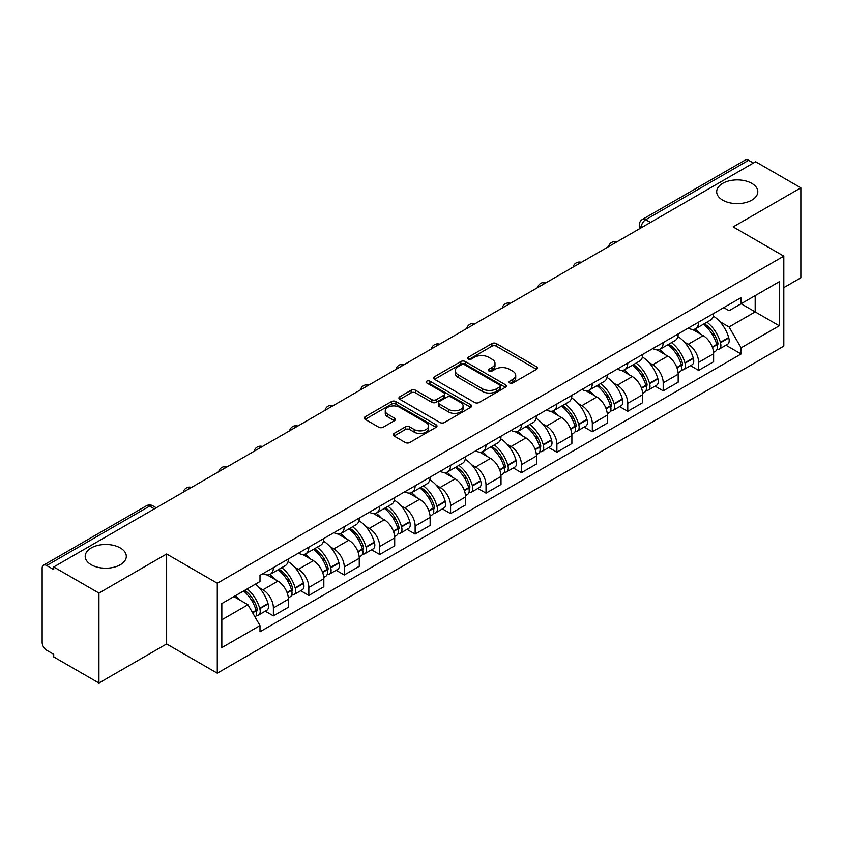 <?xml version="1.0" encoding="UTF-8"?>
<svg xmlns="http://www.w3.org/2000/svg" width="843" height="843" viewBox="0 0 843 843"><rect width="100%" height="100%" fill="white"/><g stroke="black" fill="none" stroke-linecap="round" stroke-linejoin="round"><path stroke-width="1.26" d="M509.699 383.007A2.202 1.275 0 0 0 512.818 383.007L536.517 369.329A3.151 1.823 0 0 0 537.434 368.043A3.151 1.823 0 0 0 536.517 366.758L496.379 343.586A3.151 1.823 0 0 0 491.922 343.586L468.223 357.263A2.202 1.275 0 0 0 467.58 358.159A2.202 1.275 0 0 0 468.223 359.065A2.202 1.275 0 0 0 471.353 359.065L474.419 357.295A10.095 5.827 0 0 1 488.687 357.295L492.027 359.223A10.095 5.827 0 0 1 494.989 363.344A10.095 5.827 0 0 1 492.027 367.464L488.961 369.234A2.202 1.275 0 0 0 488.318 370.14A2.202 1.275 0 0 0 488.961 371.036A2.202 1.275 0 0 0 492.091 371.036L495.147 369.266A10.095 5.827 0 0 1 509.425 369.266L512.765 371.194A10.095 5.827 0 0 1 515.726 375.314A10.095 5.827 0 0 1 512.765 379.434L509.699 381.205A2.202 1.275 0 0 0 509.056 382.111A2.202 1.275 0 0 0 509.699 383.007L509.699 381.205M120.296 547.95A20.559 11.865 0 0 0 97.883 545.379A20.559 11.865 0 0 0 85.196 556.348A20.559 11.865 0 0 0 91.213 564.736A20.559 11.865 0 0 0 113.626 567.318A20.559 11.865 0 0 0 126.313 556.348A20.559 11.865 0 0 0 120.296 547.95M751.787 183.363A20.559 11.865 0 0 0 729.374 180.792A20.559 11.865 0 0 0 716.687 191.761A20.559 11.865 0 0 0 722.704 200.149A20.559 11.865 0 0 0 745.117 202.72A20.559 11.865 0 0 0 757.804 191.761A20.559 11.865 0 0 0 751.787 183.363M394.039 433.439A3.151 1.823 0 0 0 393.112 434.725A3.151 1.823 0 0 0 394.039 436.01L405.293 442.512A3.151 1.823 0 0 0 409.751 442.512L436.063 427.327A3.151 1.823 0 0 0 436.99 426.031A3.151 1.823 0 0 0 436.063 424.746L395.925 401.574A3.151 1.823 0 0 0 391.468 401.574L365.156 416.769A3.151 1.823 0 0 0 364.239 418.054A3.151 1.823 0 0 0 365.156 419.34L378.76 427.19A3.151 1.823 0 0 0 383.217 427.19L394.482 420.689A3.151 1.823 0 0 0 395.409 419.403A3.151 1.823 0 0 0 394.482 418.117L387.738 414.229A8.43 4.868 0 0 1 385.262 410.783A8.43 4.868 0 0 1 390.478 406.284A8.43 4.868 0 0 1 399.666 407.338L426.084 422.596A8.43 4.868 0 0 1 428.56 426.031A8.43 4.868 0 0 1 423.355 430.531A8.43 4.868 0 0 1 414.155 429.477L409.751 426.937A3.151 1.823 0 0 0 405.293 426.937L394.039 433.439L394.039 436.01M217.283 583.23L166.629 553.988L98.937 593.072L53.731 566.97L755.644 161.73L800.85 187.82L733.157 226.904L783.811 256.146L217.283 583.23L217.283 673.199L783.811 346.115L783.811 256.146M474.641 402.48A3.151 1.823 0 0 0 479.098 402.48L505.41 387.285A3.151 1.823 0 0 0 506.327 385.999A3.151 1.823 0 0 0 505.41 384.714L465.273 361.542A3.151 1.823 0 0 0 460.815 361.542L434.503 376.737A3.151 1.823 0 0 0 433.576 378.022A3.151 1.823 0 0 0 434.503 379.308L474.641 402.48M427.696 383.481A2.202 1.275 0 0 1 429.93 383.797L429.93 381.173L470.742 404.735A3.151 1.823 0 0 1 471.659 406.02A3.151 1.823 0 0 1 470.742 407.306L444.43 422.501A3.151 1.823 0 0 1 439.962 422.501L399.835 399.329L399.835 396.747A3.151 1.823 0 0 0 398.908 398.033A3.151 1.823 0 0 0 399.835 399.329M399.835 396.747L411.089 390.246A3.151 1.823 0 0 1 415.557 390.246L431.827 399.645A3.151 1.823 0 0 0 436.284 399.645L443.755 395.335A3.151 1.823 0 0 0 444.683 394.05A3.151 1.823 0 0 0 443.755 392.764L426.811 382.975A2.202 1.275 0 0 1 426.168 382.079A2.202 1.275 0 0 1 427.527 380.899A2.202 1.275 0 0 1 429.93 381.173M98.937 593.072L98.937 683.041L53.731 656.939L53.731 654.316L46.692 650.248A6.428 3.709 -120 0 1 42.15 642.377L42.15 568.15A6.428 3.709 -120 0 1 43.478 565.21L146.387 505.8A6.428 3.709 60 0 1 149.59 506.116L46.692 565.527A6.428 3.709 -120 0 0 43.478 565.21M783.811 287.632L800.85 277.79L800.85 187.82M98.937 683.041L166.629 643.957L217.283 673.199M53.731 566.97L53.731 569.594L46.692 565.527M650.469 222.447L645.706 219.696A6.428 3.709 60 0 0 642.492 219.37L745.391 159.959A6.428 3.709 60 0 1 748.605 160.286L645.706 219.696A6.428 3.709 120 0 0 641.165 227.557L641.165 227.821M753.379 163.036L748.605 160.286M698.626 322.121A14.774 8.535 60 0 1 695.57 328.749L710.565 320.098A14.774 8.535 -120 0 0 713.621 313.459M684.4 342.1L688.183 344.281A14.774 8.535 60 0 1 698.626 362.385L713.621 353.723A14.774 8.535 -120 0 0 703.178 335.63L692.44 329.434M713.621 353.723L713.621 361.721L698.626 370.383L690.501 365.683M695.57 328.749A14.774 8.535 60 0 1 688.299 328.085M698.626 362.385L698.626 370.383M663.188 342.574A14.774 8.535 60 0 1 660.132 349.213L675.127 340.551A14.774 8.535 -120 0 0 678.183 333.923M655.064 386.147L663.199 390.836L678.183 382.185L678.183 374.187A14.774 8.535 -120 0 0 667.74 356.083L657.003 349.887M660.132 349.213A14.774 8.535 60 0 1 652.861 348.549M648.962 362.564L652.745 364.745A14.774 8.535 60 0 1 663.199 382.838L663.199 390.836M627.761 363.038A14.774 8.535 60 0 1 624.695 369.666L639.689 361.015A14.774 8.535 -120 0 0 642.745 354.376M619.626 406.6L627.761 411.3L642.745 402.648L642.745 394.64A14.774 8.535 -120 0 0 632.303 376.547L621.565 370.351M624.695 369.666A14.774 8.535 60 0 1 617.424 369.002M613.525 383.017L617.308 385.198A14.774 8.535 60 0 1 627.761 403.302L627.761 411.3M592.323 383.491A14.774 8.535 60 0 1 589.257 390.13L604.252 381.468A14.774 8.535 -120 0 0 607.308 374.84M584.188 427.064L592.323 431.753L607.318 423.102L607.318 415.104A14.774 8.535 -120 0 0 596.865 397L586.138 390.804M589.257 390.13A14.774 8.535 60 0 1 581.986 389.466M578.087 403.481L581.87 405.662A14.774 8.535 60 0 1 592.323 423.755L592.323 431.753M556.886 403.955A14.774 8.535 60 0 1 553.819 410.583L568.814 401.932A14.774 8.535 -120 0 0 571.881 395.293M548.751 447.528L556.886 452.217L571.881 443.566L571.881 435.557A14.774 8.535 -120 0 0 561.427 417.464L550.7 411.268M553.819 410.583A14.774 8.535 60 0 1 546.549 409.919M542.66 423.934L546.433 426.115A14.774 8.535 60 0 1 556.886 444.219L556.886 452.217M521.448 424.408A14.774 8.535 60 0 1 518.392 431.047L533.377 422.396A14.774 8.535 -120 0 0 536.443 415.757M513.313 467.981L521.448 472.681L536.443 464.019L536.443 456.021A14.774 8.535 -120 0 0 525.99 437.917L515.263 431.721M518.392 431.047A14.774 8.535 60 0 1 511.111 430.383M507.223 444.398L510.995 446.579A14.774 8.535 60 0 1 521.448 464.672L521.448 472.681M486.011 444.872A14.774 8.535 60 0 1 482.955 451.5L497.939 442.849A14.774 8.535 -120 0 0 501.005 436.221M477.886 488.445L486.011 493.134L501.005 484.483L501.005 476.474A14.774 8.535 -120 0 0 490.552 458.381L479.825 452.185M482.955 451.5A14.774 8.535 60 0 1 475.673 450.836M471.785 464.851L475.568 467.033A14.774 8.535 60 0 1 486.011 485.136L486.011 493.134M450.573 465.336A14.774 8.535 60 0 1 447.517 471.964L462.512 463.313A14.774 8.535 -120 0 0 465.568 456.674M442.449 508.898L450.573 513.598L465.568 504.936L465.568 496.938A14.774 8.535 -120 0 0 455.115 478.835L444.387 472.649M447.517 471.964A14.774 8.535 60 0 1 440.236 471.3M436.347 485.315L440.13 487.496A14.774 8.535 60 0 1 450.573 505.589L450.573 513.598M415.135 485.789A14.774 8.535 60 0 1 412.079 492.428L427.074 483.766A14.774 8.535 -120 0 0 430.13 477.138M407.011 529.362L415.135 534.051L430.13 525.4L430.13 517.402A14.774 8.535 -120 0 0 419.688 499.298L408.95 493.102M412.079 492.428A14.774 8.535 60 0 1 404.809 491.754M400.91 505.768L404.693 507.95A14.774 8.535 60 0 1 415.135 526.053L415.135 534.051M379.698 506.253A14.774 8.535 60 0 1 376.642 512.881L391.637 504.23A14.774 8.535 -120 0 0 394.693 497.591M371.573 549.815L379.708 554.515L394.693 545.853L394.693 537.855A14.774 8.535 -120 0 0 384.25 519.762L373.512 513.566M376.642 512.881A14.774 8.535 60 0 1 369.371 512.217M365.472 526.232L369.255 528.413A14.774 8.535 60 0 1 379.708 546.506L379.708 554.515M344.271 526.706A14.774 8.535 60 0 1 341.204 533.345L356.199 524.683A14.774 8.535 -120 0 0 359.255 518.055M336.136 570.279L344.271 574.968L359.255 566.317L359.255 558.319A14.774 8.535 -120 0 0 348.812 540.215L338.075 534.019M341.204 533.345A14.774 8.535 60 0 1 333.933 532.671M330.034 546.685L333.817 548.867A14.774 8.535 60 0 1 344.271 566.97L344.271 574.968M308.833 547.17A14.774 8.535 60 0 1 305.767 553.798L320.761 545.147A14.774 8.535 -120 0 0 323.817 538.508M300.698 590.732L308.833 595.432L323.828 586.77L323.828 578.772A14.774 8.535 -120 0 0 313.375 560.679L302.648 554.483M305.767 553.798A14.774 8.535 60 0 1 298.496 553.134M294.597 567.149L298.38 569.331A14.774 8.535 60 0 1 308.833 587.434L308.833 595.432M273.395 567.624A14.774 8.535 60 0 1 270.329 574.262L285.324 565.6A14.774 8.535 -120 0 0 288.39 558.972M265.26 611.196L273.395 615.885L288.39 607.234L288.39 599.236A14.774 8.535 -120 0 0 277.937 581.133L267.21 574.937M270.329 574.262A14.774 8.535 60 0 1 263.058 573.588M259.17 587.603L262.942 589.794A14.774 8.535 60 0 1 273.395 607.887L273.395 615.885M723.726 307.621L729.069 310.709L779.269 281.72L755.191 295.63L755.191 311.889L729.069 326.968L719.838 321.636M221.825 619.826L247.958 604.737L259.992 625.59L221.825 647.624L221.825 603.556L259.992 581.522L259.992 575.358L741.113 297.59L741.113 303.754L779.269 325.788L741.113 347.822L729.069 326.968M779.269 281.72L779.269 325.788M259.992 625.59L259.992 631.755L741.113 353.986L741.113 347.822M166.629 553.988L166.629 643.957M247.958 604.737L233.869 596.612M725.939 345.23L741.113 353.986M510.584 383.323L512.765 382.058A10.095 5.827 0 0 0 515.726 377.938L515.726 375.314M494.989 363.344L494.989 365.967A10.095 5.827 0 0 1 492.027 370.088L489.846 371.352M536.475 369.35L496.379 346.21A3.151 1.823 0 0 0 491.922 346.21L469.108 359.371M505.368 387.316L465.273 364.165A3.151 1.823 0 0 0 460.815 364.165L434.545 379.329M499.836 386.905A2.202 1.275 0 0 0 500.479 385.999A2.202 1.275 0 0 0 499.836 385.103L464.609 364.756A2.202 1.275 0 0 0 461.479 364.756L458.255 366.631A10.095 5.827 0 0 0 455.294 370.751A10.095 5.827 0 0 0 458.255 374.861L482.333 388.771A10.095 5.827 0 0 0 496.601 388.771L499.836 386.905L499.836 389.529A2.202 1.275 0 0 0 500.479 388.623L500.479 385.999M455.294 370.751L455.294 373.365A10.095 5.827 0 0 0 458.255 377.485L458.255 374.861M499.836 389.529L496.601 391.394A10.095 5.827 0 0 1 482.333 391.394L458.255 377.485M399.877 399.35L411.089 392.87L411.089 390.246M444.683 394.05L444.683 396.674A3.151 1.823 0 0 1 443.755 397.959L436.284 402.269A3.151 1.823 0 0 1 431.827 402.269L415.557 392.87A3.151 1.823 0 0 0 411.089 392.87M429.93 383.797L470.7 407.327M448.718 409.403A8.43 4.868 0 0 0 457.907 410.457A8.43 4.868 0 0 0 463.113 405.957A8.43 4.868 0 0 0 460.647 402.511L451.342 397.137A3.151 1.823 0 0 0 446.874 397.137L439.414 401.447A3.151 1.823 0 0 0 438.486 402.733A3.151 1.823 0 0 0 439.414 404.018L448.718 409.403L448.718 412.016A8.43 4.868 0 0 0 457.907 413.081A8.43 4.868 0 0 0 463.113 408.581L463.113 405.957M438.486 402.733L438.486 405.357A3.151 1.823 0 0 0 439.414 406.642L439.414 404.018M448.718 412.016L439.414 406.642M428.56 426.031L428.56 428.655A8.43 4.868 0 0 1 423.355 433.154A8.43 4.868 0 0 1 414.155 432.101L409.751 429.561A3.151 1.823 0 0 0 405.293 429.561L394.081 436.042M385.262 410.783L385.262 413.407A8.43 4.868 0 0 0 387.738 416.853L387.738 414.229M394.44 420.72L387.738 416.853M436.063 424.746L436.063 427.327L395.925 404.197A3.151 1.823 0 0 0 391.468 404.197L365.198 419.371M704.211 323.765A20.243 11.686 60 0 1 704.305 323.828A20.243 11.686 60 0 1 717.625 341.984L717.741 342.406A3.93 2.276 60 0 1 717.119 345.493A3.93 2.276 60 0 1 717.035 345.546M703.325 324.281A24.415 14.099 60 0 1 716.74 344.418L716.856 344.84A8.114 4.679 60 0 1 715.581 351.204L713.557 352.374M716.961 349.413A8.114 4.679 -120 0 0 719.216 349.107A8.114 4.679 -120 0 0 720.491 342.743L720.375 342.321A24.415 14.099 -120 0 0 706.961 322.174M713.315 316.062A24.415 14.099 60 0 1 728.668 337.537L728.784 337.959A8.114 4.679 60 0 1 727.498 344.323L719.216 349.107M694.99 329.033A24.415 14.099 60 0 1 700.09 333.849M711.966 333.881L715.075 335.683M668.773 344.229A20.243 11.686 60 0 1 668.868 344.281A20.243 11.686 60 0 1 682.187 362.448L682.314 362.859A3.93 2.276 60 0 1 681.692 365.957A3.93 2.276 60 0 1 681.597 365.999M667.888 344.734A24.415 14.099 60 0 1 681.302 364.882L681.418 365.304A8.114 4.679 60 0 1 680.143 371.668L678.12 372.827M681.523 369.877A8.114 4.679 -120 0 0 683.778 369.571A8.114 4.679 -120 0 0 685.053 363.196L684.938 362.785A24.415 14.099 -120 0 0 671.523 342.637M677.877 336.515A24.415 14.099 60 0 1 693.231 357.99L693.346 358.412A8.114 4.679 60 0 1 692.071 364.787L683.778 369.571M659.563 349.497A24.415 14.099 60 0 1 664.653 354.302M676.529 354.345L679.637 356.136M633.335 364.682A20.243 11.686 60 0 1 633.441 364.745A20.243 11.686 60 0 1 646.75 382.901L646.876 383.323A3.93 2.276 60 0 1 646.254 386.41A3.93 2.276 60 0 1 646.159 386.463M632.45 365.198A24.415 14.099 60 0 1 645.864 385.335L645.991 385.757A8.114 4.679 60 0 1 644.705 392.132L642.682 393.291M646.096 390.33A8.114 4.679 -120 0 0 648.341 390.024A8.114 4.679 -120 0 0 649.616 383.66L649.5 383.238A24.415 14.099 -120 0 0 636.086 363.091M642.44 356.979A24.415 14.099 60 0 1 657.793 378.454L657.909 378.876A8.114 4.679 60 0 1 656.634 385.24L648.341 390.024M624.126 369.951A24.415 14.099 60 0 1 629.226 374.766M641.091 374.798L644.2 376.6M597.898 385.146A20.243 11.686 60 0 1 598.003 385.198A20.243 11.686 60 0 1 611.312 403.365L611.438 403.776A3.93 2.276 60 0 1 610.817 406.874A3.93 2.276 60 0 1 610.722 406.916M597.013 385.651A24.415 14.099 60 0 1 610.427 405.799L610.553 406.221A8.114 4.679 60 0 1 609.268 412.585L607.255 413.755M610.659 410.794A8.114 4.679 -120 0 0 612.903 410.488A8.114 4.679 -120 0 0 614.189 404.124L614.062 403.702A24.415 14.099 -120 0 0 600.648 383.554M607.002 377.432A24.415 14.099 60 0 1 622.355 398.908L622.471 399.329A8.114 4.679 60 0 1 621.196 405.704L612.903 410.488M588.688 390.414A24.415 14.099 60 0 1 593.788 395.23M605.653 395.262L608.772 397.053M562.46 405.599A20.243 11.686 60 0 1 562.566 405.662A20.243 11.686 60 0 1 575.885 423.818L576.001 424.24A3.93 2.276 60 0 1 575.379 427.327A3.93 2.276 60 0 1 575.284 427.38M561.575 406.115A24.415 14.099 60 0 1 574.989 426.252L575.116 426.674A8.114 4.679 60 0 1 573.83 433.049L571.817 434.208M575.221 431.247A8.114 4.679 -120 0 0 577.466 430.942A8.114 4.679 -120 0 0 578.751 424.577L578.625 424.155A24.415 14.099 -120 0 0 565.21 404.018M571.575 397.896A24.415 14.099 60 0 1 586.918 419.371L587.034 419.793A8.114 4.679 60 0 1 585.759 426.158L577.466 430.942M553.25 410.868A24.415 14.099 60 0 1 558.351 415.683M570.216 415.715L573.335 417.517M527.023 426.063A20.243 11.686 60 0 1 527.128 426.115A20.243 11.686 60 0 1 540.447 444.282L540.563 444.704A3.93 2.276 60 0 1 539.941 447.791A3.93 2.276 60 0 1 539.857 447.833M526.137 426.569A24.415 14.099 60 0 1 539.562 446.716L539.678 447.138A8.114 4.679 60 0 1 538.392 453.502L536.38 454.672M539.783 451.711A8.114 4.679 -120 0 0 542.028 451.405A8.114 4.679 -120 0 0 543.313 445.041L543.187 444.619A24.415 14.099 -120 0 0 529.773 424.472M536.137 418.349A24.415 14.099 60 0 1 551.48 439.835L551.607 440.246A8.114 4.679 60 0 1 550.321 446.621L542.028 451.405M517.813 431.331A24.415 14.099 60 0 1 522.913 436.147M534.778 436.179L537.897 437.97M491.585 446.516A20.243 11.686 60 0 1 491.69 446.579A20.243 11.686 60 0 1 505.01 464.735L505.126 465.157A3.93 2.276 60 0 1 504.504 468.244A3.93 2.276 60 0 1 504.42 468.297M490.7 447.032A24.415 14.099 60 0 1 504.125 467.17L504.24 467.591A8.114 4.679 60 0 1 502.955 473.966L500.942 475.125M504.346 472.164A8.114 4.679 -120 0 0 506.59 471.869A8.114 4.679 -120 0 0 507.876 465.494L507.76 465.073A24.415 14.099 -120 0 0 494.335 444.935M500.7 438.813A24.415 14.099 60 0 1 516.042 460.289L516.169 460.71A8.114 4.679 60 0 1 514.883 467.075L506.59 471.869M482.375 451.785A24.415 14.099 60 0 1 487.475 456.6M499.341 456.632L502.46 458.434M456.158 466.98A20.243 11.686 60 0 1 456.253 467.033A20.243 11.686 60 0 1 469.572 485.199L469.688 485.621A3.93 2.276 60 0 1 469.066 488.708A3.93 2.276 60 0 1 468.982 488.75M455.273 467.486A24.415 14.099 60 0 1 468.687 487.633L468.803 488.055A8.114 4.679 60 0 1 467.528 494.419L465.505 495.589M468.908 492.628A8.114 4.679 -120 0 0 471.153 492.323A8.114 4.679 -120 0 0 472.438 485.958L472.322 485.536A24.415 14.099 -120 0 0 458.898 465.389M465.262 459.266A24.415 14.099 60 0 1 480.615 480.752L480.731 481.163A8.114 4.679 60 0 1 479.446 487.539L471.153 492.323M446.938 472.249A24.415 14.099 60 0 1 452.038 477.064M463.913 477.096L467.022 478.887M420.72 487.433A20.243 11.686 60 0 1 420.815 487.496A20.243 11.686 60 0 1 434.134 505.652L434.25 506.074A3.93 2.276 60 0 1 433.629 509.161A3.93 2.276 60 0 1 433.544 509.214M419.835 487.949A24.415 14.099 60 0 1 433.249 508.097L433.365 508.508A8.114 4.679 60 0 1 432.09 514.883L430.067 516.042M433.471 513.092A8.114 4.679 -120 0 0 435.726 512.786A8.114 4.679 -120 0 0 437.001 506.411L436.885 505.99A24.415 14.099 -120 0 0 423.471 485.853M429.825 479.73A24.415 14.099 60 0 1 445.178 501.206L445.294 501.627A8.114 4.679 60 0 1 444.008 507.992L435.726 512.786M411.5 492.712A24.415 14.099 60 0 1 416.6 497.518M428.476 497.549L431.584 499.351M385.283 507.897A20.243 11.686 60 0 1 385.377 507.95A20.243 11.686 60 0 1 398.697 526.116L398.823 526.538A3.93 2.276 60 0 1 398.202 529.625A3.93 2.276 60 0 1 398.107 529.667M384.397 508.403A24.415 14.099 60 0 1 397.812 528.55L397.928 528.972A8.114 4.679 60 0 1 396.653 535.337L394.629 536.506M398.033 533.545A8.114 4.679 -120 0 0 400.288 533.24A8.114 4.679 -120 0 0 401.563 526.875L401.447 526.453A24.415 14.099 -120 0 0 388.033 506.306M394.387 500.184A24.415 14.099 60 0 1 409.74 521.669L409.856 522.08A8.114 4.679 60 0 1 408.581 528.456L400.288 533.24M376.073 513.166A24.415 14.099 60 0 1 381.162 517.981M393.038 518.013L396.147 519.815M349.845 528.35A20.243 11.686 60 0 1 349.95 528.413A20.243 11.686 60 0 1 363.259 546.57L363.386 546.991A3.93 2.276 60 0 1 362.764 550.079A3.93 2.276 60 0 1 362.669 550.131M348.96 528.867A24.415 14.099 60 0 1 362.374 549.014L362.501 549.425A8.114 4.679 60 0 1 361.215 555.8L359.192 556.96M362.606 554.009A8.114 4.679 -120 0 0 364.85 553.703A8.114 4.679 -120 0 0 366.125 547.328L366.01 546.907A24.415 14.099 -120 0 0 352.595 526.77M358.949 520.647A24.415 14.099 60 0 1 374.303 542.123L374.418 542.544A8.114 4.679 60 0 1 373.143 548.909L364.85 553.703M340.635 533.63A24.415 14.099 60 0 1 345.735 538.435M357.601 538.477L360.709 540.268M314.407 548.814A20.243 11.686 60 0 1 314.513 548.867A20.243 11.686 60 0 1 327.822 567.033L327.948 567.455A3.93 2.276 60 0 1 327.326 570.542A3.93 2.276 60 0 1 327.232 570.585M313.522 549.32A24.415 14.099 60 0 1 326.936 569.468L327.063 569.889A8.114 4.679 60 0 1 325.777 576.254L323.765 577.423M327.168 574.462A8.114 4.679 -120 0 0 329.413 574.157A8.114 4.679 -120 0 0 330.698 567.792L330.572 567.371A24.415 14.099 -120 0 0 317.158 547.223M323.512 541.101A24.415 14.099 60 0 1 338.865 562.587L338.981 563.008A8.114 4.679 60 0 1 337.706 569.373L329.413 574.157M305.198 554.083A24.415 14.099 60 0 1 310.298 558.898M322.163 558.93L325.282 560.732M278.97 569.267A20.243 11.686 60 0 1 279.075 569.331A20.243 11.686 60 0 1 292.395 587.497L292.51 587.908A3.93 2.276 60 0 1 291.889 591.006A3.93 2.276 60 0 1 291.794 591.048M278.085 569.784A24.415 14.099 60 0 1 291.499 589.931L291.625 590.342A8.114 4.679 60 0 1 290.34 596.718L288.327 597.877M291.731 594.926A8.114 4.679 -120 0 0 293.975 594.621A8.114 4.679 -120 0 0 295.261 588.245L295.134 587.834A24.415 14.099 -120 0 0 281.72 567.687M288.085 561.564A24.415 14.099 60 0 1 303.427 583.04L303.543 583.461A8.114 4.679 60 0 1 302.268 589.826L293.975 594.621M269.76 574.547A24.415 14.099 60 0 1 274.86 579.352M286.725 579.394L289.844 581.185M244.628 590.395A20.243 11.686 60 0 1 256.957 607.951L257.073 608.372A3.93 2.276 60 0 1 256.451 611.46A3.93 2.276 60 0 1 256.367 611.512M243.595 590.996A24.415 14.099 60 0 1 256.072 610.385L256.188 610.806A8.114 4.679 60 0 1 255.071 617.076M256.293 615.379A8.114 4.679 -120 0 0 258.538 615.074A8.114 4.679 -120 0 0 259.823 608.709L259.697 608.288A24.415 14.099 -120 0 0 247.231 588.899M255.524 584.104A24.415 14.099 60 0 1 267.99 603.504L268.116 603.925A8.114 4.679 60 0 1 266.831 610.29L258.538 615.074M235.302 595.78A24.415 14.099 60 0 1 239.423 599.816M251.288 599.847L254.407 601.649M641.386 227.694L641.165 227.557A6.428 3.709 0 0 1 639.279 224.933L639.279 228.906M308.833 587.434L323.828 578.772M344.271 566.97L359.255 558.319M379.708 546.506L394.693 537.855M415.135 526.053L430.13 517.402M450.573 505.589L465.568 496.938M486.011 485.136L501.005 476.474M521.448 464.672L536.443 456.021M556.886 444.219L571.881 435.557M592.323 423.755L607.318 415.104M627.761 403.302L642.745 394.64M663.199 382.838L678.183 374.187M273.395 607.887L288.39 599.236M262.942 589.794L277.937 581.133M298.38 569.331L313.375 560.679M333.817 548.867L348.812 540.215M369.255 528.413L384.25 519.762M404.693 507.95L419.688 499.298M440.13 487.496L455.115 478.835M475.568 467.033L490.552 458.381M510.995 446.579L525.99 437.917M546.433 426.115L561.427 417.464M581.87 405.662L596.865 397M617.308 385.198L632.303 376.547M652.745 364.745L667.74 356.083M688.183 344.281L703.178 335.63M616.233 242.215A6.428 3.709 120 0 0 613.388 243.859M580.795 262.679A6.428 3.709 120 0 0 577.95 264.312M545.358 283.132A6.428 3.709 120 0 0 542.523 284.776M509.92 303.596A6.428 3.709 120 0 0 507.086 305.229M474.483 324.049A6.428 3.709 120 0 0 471.648 325.693M439.045 344.513A6.428 3.709 120 0 0 436.21 346.146M403.607 364.966A6.428 3.709 120 0 0 400.773 366.61M368.17 385.43A6.428 3.709 120 0 0 365.335 387.063M332.743 405.894A6.428 3.709 120 0 0 329.898 407.527M297.305 426.347A6.428 3.709 120 0 0 294.46 427.981M261.867 446.811A6.428 3.709 120 0 0 259.033 448.444M226.43 467.264A6.428 3.709 120 0 0 223.595 468.908M190.992 487.728A6.428 3.709 120 0 0 188.158 489.361M154.364 508.866L149.59 506.116A6.428 3.709 120 0 1 152.804 505.8A6.428 6.428 0 0 0 146.387 505.8M512.765 382.058L512.765 379.434M488.961 371.036L488.961 369.234M492.027 370.088L492.027 367.464M468.223 359.065L468.223 357.263M491.922 346.21L491.922 343.586M496.379 346.21L496.379 343.586M536.517 369.329L536.517 366.758M434.503 379.308L434.503 376.737M460.815 364.165L460.815 361.542M465.273 364.165L465.273 361.542M505.41 387.285L505.41 384.714M482.333 391.394L482.333 388.771M496.601 391.394L496.601 388.771M415.557 392.87L415.557 390.246M431.827 402.269L431.827 399.645M436.284 402.269L436.284 399.645M443.755 397.959L443.755 395.335M470.742 407.306L470.742 404.735M405.293 429.561L405.293 426.937M409.751 429.561L409.751 426.937M414.155 432.101L414.155 429.477M394.482 420.689L394.482 418.117M365.156 419.34L365.156 416.769M391.468 404.197L391.468 401.574M395.925 404.197L395.925 401.574M712.419 347.4L716.856 344.84M720.491 342.743L728.784 337.959M720.375 342.321L728.668 337.537M716.729 344.387L717.941 343.691M712.272 347L716.74 344.418M676.982 367.864L681.418 365.304M685.053 363.196L693.346 358.412M684.938 362.785L693.231 357.99M676.834 367.464L682.503 364.155M641.544 388.317L645.991 385.757M649.616 383.66L657.909 378.876M649.5 383.238L657.793 378.454M645.854 385.304L647.066 384.608M641.397 387.917L645.864 385.335M606.106 408.781L610.553 406.221M614.189 404.124L622.471 399.329M614.062 403.702L622.355 398.908M610.416 405.768L611.628 405.072M605.959 408.381L610.427 405.799M570.669 429.245L575.116 426.674M578.751 424.577L587.034 419.793M578.625 424.155L586.918 419.371M570.521 428.834L576.19 425.525M535.231 449.698L539.678 447.138M543.313 445.041L551.607 440.246M543.187 444.619L551.48 439.835M539.552 446.685L540.753 445.989M535.084 449.298L539.562 446.716M499.804 470.162L504.24 467.591M507.876 465.494L516.169 460.71M507.76 465.073L516.042 460.289M504.114 467.148L505.315 466.442M499.646 469.751L504.125 467.17M464.367 490.615L468.803 488.055M472.438 485.958L480.731 481.163M472.322 485.536L480.615 480.752M468.676 487.602L469.888 486.906M464.208 490.215L468.687 487.633M428.929 511.079L433.365 508.508M437.001 506.411L445.294 501.627M436.885 505.99L445.178 501.206M433.239 508.066L434.451 507.36M428.781 510.668L433.249 508.097M393.491 531.533L397.928 528.972M401.563 526.875L409.856 522.08M401.447 526.453L409.74 521.669M397.801 528.519L399.013 527.823M393.344 531.132L397.812 528.55M358.054 551.996L362.501 549.425M366.125 547.328L374.418 542.544M366.01 546.907L374.303 542.123M357.906 551.596L363.575 548.287M322.616 572.45L327.063 569.889M330.698 567.792L338.981 563.008M330.572 567.371L338.865 562.587M322.469 572.049L328.138 568.74M287.178 592.914L291.625 590.342M295.261 588.245L303.543 583.461M295.134 587.834L303.427 583.04M291.499 589.9L292.7 589.204M287.031 592.513L291.499 589.931M252.637 612.85L256.188 610.806M259.823 608.709L268.116 603.925M259.697 608.288L267.99 603.504M256.061 610.353L257.263 609.658M252.426 612.492L256.072 610.385M616.77 241.899A6.428 6.428 0 0 0 608.53 246.662M581.333 262.363A6.428 6.428 0 0 0 573.092 267.126M545.906 282.816A6.428 6.428 0 0 0 537.655 287.579M510.468 303.28A6.428 6.428 0 0 0 502.217 308.043M475.031 323.733A6.428 6.428 0 0 0 466.78 328.496M439.593 344.197A6.428 6.428 0 0 0 431.353 348.96M404.155 364.661A6.428 6.428 0 0 0 395.915 369.413M368.718 385.114A6.428 6.428 0 0 0 360.477 389.877M333.28 405.578A6.428 6.428 0 0 0 325.04 410.33M297.842 426.031A6.428 6.428 0 0 0 289.602 430.794M262.415 446.495A6.428 6.428 0 0 0 254.164 451.247M226.978 466.948A6.428 6.428 0 0 0 218.727 471.711M191.54 487.412A6.428 6.428 0 0 0 183.289 492.164M156.25 507.781L152.804 505.8M642.492 219.37A6.428 6.428 0 0 0 639.279 224.933"/></g></svg>
